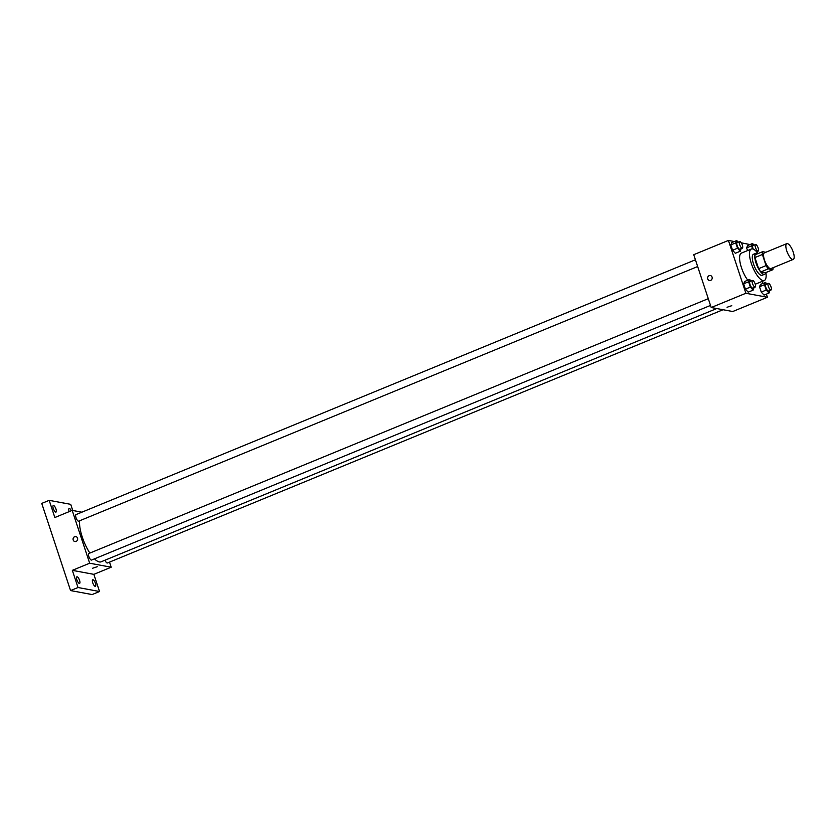 <?xml version="1.0" encoding="UTF-8"?>
<svg xmlns="http://www.w3.org/2000/svg" width="835" height="835" viewBox="0 0 835 835"><rect width="100%" height="100%" fill="white"/><g stroke="black" fill="none" stroke-linecap="round" stroke-linejoin="round"><path stroke-width="1.25" d="M792.634 259.455A8.517 2.818 -112.4 0 1 787.071 251.763A8.517 2.818 -112.4 0 1 786.768 243.653A8.517 2.818 -112.4 0 1 792.624 250.458A8.517 2.818 -112.4 0 1 793.25 259.403A8.517 2.818 -112.4 0 1 792.634 259.455M793.25 259.403L770.966 268.567A8.517 2.818 -112.4 0 1 770.34 268.62A8.517 2.818 -112.4 0 1 764.787 260.938A8.517 2.818 -112.4 0 1 764.484 252.817L786.768 243.653M765.799 252.285L762.616 251.69A10.991 3.643 -112.4 0 0 762.386 254.487L766.06 265.603A10.991 3.643 -112.4 0 0 768.294 268.86L772.834 269.705A10.991 3.643 -112.4 0 0 773.095 267.691M762.386 254.487L754.955 257.545L758.639 268.661L766.06 265.603M768.294 268.86L760.873 271.918L765.403 272.753L772.834 269.705M760.873 271.918A10.991 3.643 -112.4 0 1 758.639 268.661M754.955 257.545A10.991 3.643 -112.4 0 1 755.184 254.748L762.616 251.69M757.867 253.642A11.356 3.768 67.6 0 0 755.978 253.255A11.356 3.768 67.6 0 0 755.988 262.952A11.356 3.768 67.6 0 0 764.609 274.245A11.356 3.768 67.6 0 0 765.685 272.638M764.609 274.245L762.136 275.268A11.356 3.768 -112.4 0 1 761.311 275.331A11.356 3.768 -112.4 0 1 753.514 263.975A11.356 3.768 -112.4 0 1 753.504 254.268L755.978 253.255M765.893 272.554A17.024 5.647 -112.4 0 1 764.296 280.518A17.024 5.647 -112.4 0 1 763.065 280.623A17.024 5.647 -112.4 0 1 751.949 265.248A17.024 5.647 -112.4 0 1 751.343 249.018A17.024 5.647 -112.4 0 1 758.076 253.558M747.763 280.195A17.024 5.647 -112.4 0 1 740.374 263.85A17.024 5.647 -112.4 0 1 741.438 253.099L751.343 249.018M738.234 242.181L736.741 240.563L731.794 242.599L730.792 244.916L732.556 250.249L735.322 253.276L740.28 251.231L741.188 248.632M754.078 245.114L752.596 243.496L747.649 245.532L746.647 247.859L747.544 250.584L746.647 247.859L751.594 245.814L752.627 248.934M749.997 244.571L741.229 242.808M734.362 241.534L728.412 240.438L745.885 293.262L767.417 297.26L766.384 294.129M762.856 283.451L762.167 281.395M751.093 281.061L749.6 279.443L744.653 281.478L743.651 283.796L745.415 289.14L748.181 292.156L753.139 290.121L754.047 287.511M766.937 283.994L765.455 282.376L760.508 284.422L759.506 286.739L761.269 292.073L764.035 295.089L768.983 293.054L769.891 290.455M728.412 240.438L693.739 254.696L711.211 307.52L745.885 293.262M710.668 280.362A2.484 2.286 100.5 0 1 707.652 277.637A2.484 2.286 100.5 0 1 712.203 277.805A2.484 2.286 100.5 0 1 710.668 280.362M711.211 307.52L732.754 311.518L767.417 297.26M731.763 305.683L727.055 307.249M709.458 280.497A2.484 2.286 100.5 0 1 707.652 277.637A2.484 2.286 100.5 0 1 710.355 275.613M716.743 308.553L101.15 561.788A24.862 8.246 -112.4 0 1 99.344 561.934A24.862 8.246 -112.4 0 1 94.459 558.855M89.867 553.073A24.862 8.246 -112.4 0 1 79.659 520.769M104.991 560.212A3.549 1.179 67.6 0 0 107.402 562.988L723.058 309.722M697.653 266.542L78.688 521.165A3.549 1.179 -112.4 0 1 78.427 521.186A3.549 1.179 -112.4 0 1 76.121 517.982A3.549 1.179 -112.4 0 1 75.995 514.611L695.43 259.789M710.512 305.422L91.547 560.055A3.549 1.179 -112.4 0 1 91.286 560.076A3.549 1.179 -112.4 0 1 88.98 556.872A3.549 1.179 -112.4 0 1 88.854 553.49L708.289 298.669M81.882 512.189L72.196 510.383L89.658 563.218L111.201 567.216L109.521 562.122M89.658 563.218L72.332 570.347L78.01 587.516L70.578 590.575L41.75 503.401L49.181 500.353L54.859 517.523L72.196 510.383M76.121 541.404A2.484 2.286 100.5 0 1 73.104 538.669A2.484 2.286 100.5 0 1 77.655 538.846A2.484 2.286 100.5 0 1 76.121 541.404M70.578 590.575L92.111 594.562L99.542 591.514L93.864 574.344L111.201 567.216M72.749 510.488L70.714 504.34L49.181 500.353M72.332 570.347L93.864 574.344M97.225 566.725L92.508 568.28M74.91 541.529A2.484 2.286 100.5 0 1 73.104 538.669A2.484 2.286 100.5 0 1 75.818 536.654M55.987 509.047A3.549 1.179 -112.4 0 1 55.997 512.085A3.549 1.179 -112.4 0 1 53.555 509.246A3.549 1.179 -112.4 0 1 53.294 505.519A3.549 1.179 -112.4 0 1 55.987 509.047M69.19 511.625A3.549 1.179 -112.4 0 1 69.148 508.463A3.549 1.179 -112.4 0 1 71.33 510.738M79.575 580.367A3.549 1.179 -112.4 0 1 79.575 583.404A3.549 1.179 -112.4 0 1 77.144 580.565A3.549 1.179 -112.4 0 1 76.883 576.839A3.549 1.179 -112.4 0 1 79.575 580.367M95.43 583.31A3.549 1.179 -112.4 0 1 95.43 586.337A3.549 1.179 -112.4 0 1 92.998 583.508A3.549 1.179 -112.4 0 1 92.727 579.782A3.549 1.179 -112.4 0 1 95.43 583.31M78.01 587.516L99.542 591.514M765.455 282.376L764.453 284.704L766.217 290.037L768.983 293.054M771.049 289.985L768.576 290.998A3.549 1.179 -112.4 0 1 768.315 291.018A3.549 1.179 -112.4 0 1 765.998 287.814A3.549 1.179 -112.4 0 1 765.872 284.443L768.346 283.42A3.549 1.179 -112.4 0 1 770.788 286.248A3.549 1.179 -112.4 0 1 771.049 289.985A3.549 1.179 -112.4 0 1 770.788 290.006A3.549 1.179 -112.4 0 1 768.471 286.802A3.549 1.179 -112.4 0 1 768.346 283.42M760.508 284.422L759.506 286.739L764.453 284.704M759.506 286.739L761.269 292.073L766.217 290.037M761.269 292.073L764.035 295.089M752.596 243.496L751.594 245.814M756.99 252.18L757.032 251.575M753.201 249.101A3.549 1.179 -112.4 0 1 753.013 245.553L755.487 244.54A3.549 1.179 -112.4 0 1 757.929 247.369A3.549 1.179 -112.4 0 1 758.19 251.095A3.549 1.179 -112.4 0 1 757.929 251.116A3.549 1.179 -112.4 0 1 755.612 247.922A3.549 1.179 -112.4 0 1 755.487 244.54M747.649 245.532L746.647 247.859M749.6 279.443L748.598 281.76L750.373 287.094L753.139 290.121M755.195 287.042L752.721 288.054A3.549 1.179 -112.4 0 1 752.46 288.085A3.549 1.179 -112.4 0 1 750.143 284.881A3.549 1.179 -112.4 0 1 750.018 281.499L752.492 280.477A3.549 1.179 -112.4 0 1 754.934 283.315A3.549 1.179 -112.4 0 1 755.195 287.042A3.549 1.179 -112.4 0 1 754.934 287.063A3.549 1.179 -112.4 0 1 752.627 283.858A3.549 1.179 -112.4 0 1 752.492 280.477M744.653 281.478L743.651 283.796L748.598 281.76M743.651 283.796L745.415 289.14L750.373 287.094M745.415 289.14L748.181 292.156M736.741 240.563L735.739 242.881L737.514 248.214L740.28 251.231M742.336 248.162L739.862 249.174A3.549 1.179 -112.4 0 1 739.601 249.195A3.549 1.179 -112.4 0 1 737.284 245.991A3.549 1.179 -112.4 0 1 737.159 242.62L739.633 241.597A3.549 1.179 -112.4 0 1 742.075 244.425A3.549 1.179 -112.4 0 1 742.336 248.162A3.549 1.179 -112.4 0 1 742.075 248.183A3.549 1.179 -112.4 0 1 739.768 244.979A3.549 1.179 -112.4 0 1 739.633 241.597M731.794 242.599L730.792 244.916L735.739 242.881M730.792 244.916L732.556 250.249L737.514 248.214M732.556 250.249L735.322 253.276M755.268 284.234L764.296 280.518M756.604 251.752L758.19 251.095"/></g></svg>
